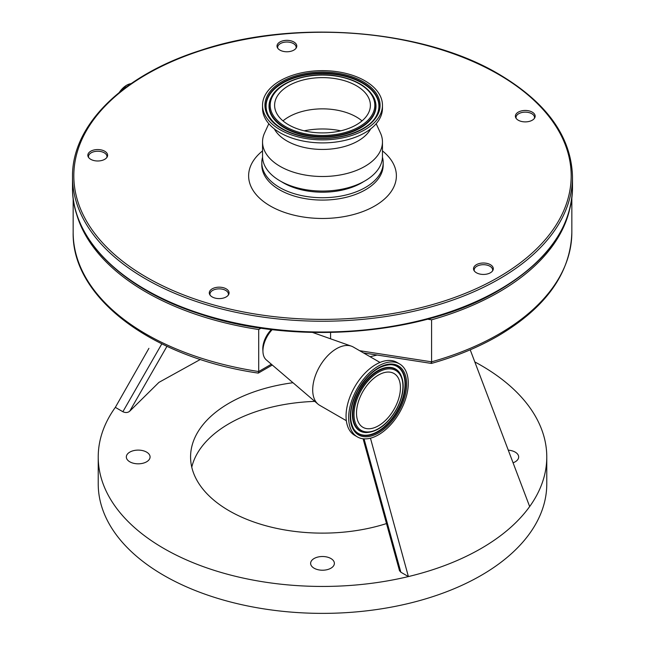 <?xml version="1.0" encoding="UTF-8"?>
<svg xmlns="http://www.w3.org/2000/svg" width="645" height="645" viewBox="0 0 645 645"><rect width="100%" height="100%" fill="white"/><g stroke="black" fill="none" stroke-linecap="round" stroke-linejoin="round"><path stroke-width="0.97" d="M569.414 210.391A249.341 143.956 180 0 1 498.811 292.153A249.341 143.956 180 0 1 431.578 319.815L431.578 361.821C431.553 363.651 431.416 363.917 431.174 362.627M359.636 350.695L431.578 361.821A249.341 143.956 0 0 0 498.811 334.166A249.341 143.956 0 0 0 571.841 232.377C570.599 273.077 545.984 307.609 497.988 335.972C478.38 347.268 456.192 356.419 431.424 363.433L363.522 352.928M73.159 198.2L73.159 232.377A249.341 143.956 0 0 0 258.701 371.536L258.701 329.522A249.341 143.956 180 0 1 75.586 210.391M262.942 350.856A18.471 10.667 -60 0 1 266.087 336.795A18.471 10.667 -60 0 1 271.448 329.514M346.341 420.701L319.67 405.31A33.637 19.423 -60 0 1 317.969 404.101L266.248 359.854A21.108 12.191 -60 0 1 266.699 337.335A21.108 12.191 -60 0 1 272.238 329.611M317.969 404.101A33.637 19.423 -60 0 1 318.695 368.214A33.637 19.423 -60 0 1 351.42 346.172A33.637 19.423 -60 0 1 353.315 347.042L379.978 362.434M357.394 436.915L354.782 435.407A42.151 24.333 -60 0 1 353.565 388.935A42.151 24.333 -60 0 1 396.933 362.401L399.545 363.909A42.151 24.333 -60 0 1 400.763 410.373A42.151 24.333 -60 0 1 357.394 436.915A42.151 24.333 -60 0 1 356.177 390.443A42.151 24.333 -60 0 1 399.545 363.909M394.901 407.753A31.065 17.939 -60 0 1 362.933 427.312A31.065 17.939 -60 0 1 362.038 393.063A31.065 17.939 -60 0 1 394.006 373.503A31.065 17.939 -60 0 1 394.901 407.753M377.091 355.032L370.101 356.725M474.801 361.918A224.275 129.484 180 0 1 481.081 365.409A224.275 129.484 180 0 1 546.775 456.966A224.275 129.484 180 0 1 529.666 506.559C518.209 522.41 502.012 536.398 481.081 548.516C459.998 560.642 435.77 569.987 408.398 576.574A224.275 129.484 180 0 1 163.919 548.516A224.275 129.484 180 0 1 98.225 456.966A224.275 129.484 180 0 1 115.334 407.366L148.914 348.34M98.225 456.966L98.225 483.895A224.275 129.484 0 0 0 163.919 575.453A224.275 129.484 0 0 0 408.325 603.518A224.275 129.484 0 0 0 546.775 483.895L546.775 456.966M292.983 382.727A131.927 76.166 0 0 0 190.573 456.966A131.927 76.166 0 0 0 229.217 510.816A131.927 76.166 0 0 0 386.484 523.571M314.8 401.392A131.927 76.166 0 0 0 191.775 467.198M129.806 461.812A11.876 6.853 180 0 1 126.331 456.966A11.876 6.853 180 0 1 133.66 450.629A11.876 6.853 180 0 1 146.6 452.113A11.876 6.853 180 0 1 150.075 456.966A11.876 6.853 180 0 1 142.747 463.295A11.876 6.853 180 0 1 129.806 461.812M314.107 568.213A11.876 6.853 180 0 1 310.624 563.367A11.876 6.853 180 0 1 317.953 557.03A11.876 6.853 180 0 1 330.893 558.522A11.876 6.853 180 0 1 334.376 563.367A11.876 6.853 180 0 1 327.047 569.696A11.876 6.853 180 0 1 314.107 568.213M508.276 450.162A11.876 6.853 180 0 1 515.194 452.113A11.876 6.853 180 0 1 518.669 456.966A11.876 6.853 180 0 1 513.065 462.788M200.401 359.426L158.936 382.372L129.709 411.212C127.815 412.768 125.533 412.937 122.873 411.728L115.334 407.366M364.046 438.85L400.851 572.212L408.398 576.574L370.456 438.181M400.851 572.212L399.513 570.712L363.095 438.769M529.666 506.559L470.213 349.808M165.362 349.098L129.709 411.212M122.873 411.728L161.822 343.858M271.36 364.223L258.701 371.536L258.218 373.1C152.18 357.661 71.676 297.821 73.159 232.377M261.112 328.136L258.701 329.522M431.578 319.815L427.506 319.178M340.802 130.814A54.091 31.226 0 0 0 335.827 129.935A54.091 31.226 0 0 0 304.198 130.814M363.707 181.592A55.406 31.992 180 0 1 308.85 191.21A55.406 31.992 180 0 1 283.324 182.825A55.406 31.992 180 0 1 281.293 181.592M382.445 157.235A60.686 35.04 180 0 1 383.186 162.693A60.686 35.04 180 0 1 345.72 195.064A60.686 35.04 180 0 1 279.591 187.469A60.686 35.04 180 0 1 261.814 162.693A60.686 35.04 180 0 1 262.555 157.235M532.262 120.212A9.893 5.716 0 0 0 534.729 117.85A9.893 5.716 0 0 0 530.367 111.279A9.893 5.716 0 0 0 518.274 112.133A9.893 5.716 0 0 0 515.807 117.85A9.893 5.716 0 0 0 532.262 120.212M534.35 118.438A9.232 5.329 0 0 0 534.503 117.479A9.232 5.329 0 0 0 528.803 112.552A9.232 5.329 0 0 0 518.733 113.705A9.232 5.329 0 0 0 516.032 117.479A9.232 5.329 0 0 0 516.185 118.438M293.894 50.092A9.893 5.716 0 0 0 296.361 47.73A9.893 5.716 0 0 0 292 41.159A9.893 5.716 0 0 0 279.906 42.014A9.893 5.716 0 0 0 277.439 47.73A9.893 5.716 0 0 0 293.894 50.092M295.982 48.319A9.232 5.329 0 0 0 296.136 47.351A9.232 5.329 0 0 0 290.435 42.425A9.232 5.329 0 0 0 280.373 43.586A9.232 5.329 0 0 0 277.664 47.351A9.232 5.329 0 0 0 277.818 48.319M104.732 159.307A9.893 5.716 0 0 0 107.191 156.945A9.893 5.716 0 0 0 102.829 150.374A9.893 5.716 0 0 0 90.735 151.228A9.893 5.716 0 0 0 88.268 156.945A9.893 5.716 0 0 0 104.732 159.307M106.812 157.533A9.232 5.329 0 0 0 106.965 156.566A9.232 5.329 0 0 0 101.265 151.648A9.232 5.329 0 0 0 91.203 152.8A9.232 5.329 0 0 0 88.494 156.566A9.232 5.329 0 0 0 88.647 157.533M226.185 296.926A9.893 5.716 0 0 0 228.644 294.563A9.893 5.716 0 0 0 224.283 287.993A9.893 5.716 0 0 0 212.189 288.847A9.893 5.716 0 0 0 209.722 294.563A9.893 5.716 0 0 0 226.185 296.926M228.266 295.16A9.232 5.329 0 0 0 228.419 294.193A9.232 5.329 0 0 0 222.719 289.266A9.232 5.329 0 0 0 212.656 290.419A9.232 5.329 0 0 0 209.947 294.193A9.232 5.329 0 0 0 210.101 295.16M490.41 264.684A9.893 5.716 0 0 0 478.316 263.829A9.893 5.716 0 0 0 473.954 270.4A9.893 5.716 0 0 0 476.421 272.762A9.893 5.716 0 0 0 492.877 270.4A9.893 5.716 0 0 0 490.41 264.684M492.498 270.997A9.232 5.329 0 0 0 492.651 270.029A9.232 5.329 0 0 0 489.942 266.256A9.232 5.329 0 0 0 479.88 265.103A9.232 5.329 0 0 0 474.18 270.029A9.232 5.329 0 0 0 474.333 270.997M282.986 120.889A47.891 27.646 180 0 1 334.295 109.706A47.891 27.646 180 0 1 362.014 120.889M334.295 78.472A47.891 27.646 180 0 1 370.391 105.272A47.891 27.646 180 0 1 310.705 132.064A47.891 27.646 180 0 1 274.609 105.272A47.891 27.646 180 0 1 334.295 78.472M307.73 138.82A59.961 34.62 180 0 1 262.539 105.272A59.961 34.62 180 0 1 337.271 71.716A59.961 34.62 180 0 1 382.461 105.272A59.961 34.62 180 0 1 307.73 138.82M382.461 105.272L382.461 108.287A59.961 34.62 180 0 1 307.73 141.835A59.961 34.62 180 0 1 262.539 108.287L262.539 105.272M370.673 128.895A50.399 29.098 180 0 1 310.084 148.544A50.399 29.098 180 0 1 274.327 128.895M376.18 123.711L380.453 133.015A59.961 34.62 180 0 1 382.461 141.892A59.961 34.62 180 0 1 307.73 175.44A59.961 34.62 180 0 1 262.539 141.892A59.961 34.62 180 0 1 264.547 133.015L268.82 123.711M382.461 141.892L382.461 156.445A59.961 34.62 180 0 1 307.73 189.993A59.961 34.62 180 0 1 262.539 156.445L262.539 141.892M119.398 92.356A16.754 9.675 -60 0 1 126.726 85.196A16.754 9.675 -60 0 1 131.088 83.64M390.902 364.675A38.861 22.438 -60 0 1 398.57 409.333A38.861 22.438 -60 0 1 353.742 429.038C348.582 419.419 349.864 406.753 357.58 391.055C367.497 374.108 378.599 365.312 390.902 364.675M357.394 390.991A39.837 23.002 -60 0 1 397.167 365.28A39.837 23.002 -60 0 1 399.545 409.833A39.837 23.002 -60 0 1 359.773 435.536A39.837 23.002 -60 0 1 357.394 390.991M390.693 364.667A38.668 22.325 -60 0 1 398.118 409.091A38.668 22.325 -60 0 1 353.629 428.869M366.021 432.569A35.741 20.632 -60 0 1 365.82 432.561A35.741 20.632 -60 0 1 358.765 391.499A35.741 20.632 -60 0 1 399.989 373.374A35.741 20.632 -60 0 1 400.094 373.544M400.206 373.721C405.068 382.936 403.98 394.579 396.941 408.648C388.145 423.926 377.906 431.9 366.223 432.577A35.539 20.519 -60 0 1 359.209 391.741A35.539 20.519 -60 0 1 400.206 373.721L399.989 373.374M360.184 392.233A34.564 19.955 -60 0 1 394.692 369.932A34.564 19.955 -60 0 1 396.756 408.583A34.564 19.955 -60 0 1 362.248 430.884A34.564 19.955 -60 0 1 360.184 392.233M330.579 338.81L330.579 332.489M119.293 92.445A16.585 9.57 -60 0 1 126.605 85.269M383.186 162.693L383.186 165.047A60.686 35.04 180 0 1 345.72 197.418A60.686 35.04 180 0 1 279.591 189.823A60.686 35.04 180 0 1 261.814 165.047L261.814 162.693M382.461 150.906A73.877 42.651 180 0 1 370.359 208.319A73.877 42.651 180 0 1 270.263 205.981A73.877 42.651 180 0 1 262.539 150.906M146.657 277.342A248.68 143.569 0 0 0 498.343 277.342A248.68 143.569 0 0 0 498.343 74.304A248.68 143.569 0 0 0 146.657 74.304A248.68 143.569 0 0 0 146.657 277.342M572.494 176.899A249.994 144.335 180 0 1 418.17 310.245A249.994 144.335 180 0 1 145.722 278.963A249.994 144.335 180 0 1 72.506 176.899L72.506 187.671A249.994 144.335 0 0 0 145.722 289.734A249.994 144.335 0 0 0 499.278 289.734A249.994 144.335 0 0 0 572.494 187.671L572.494 176.899C571.414 136.885 546.912 102.668 499.004 74.24C422.902 28.88 293.927 18.753 199.716 50.665C122.413 75.352 71.732 125.299 72.506 176.899M309.616 134.539A52.309 30.202 180 0 1 271.803 97.83A52.309 30.202 180 0 1 335.384 75.997A52.309 30.202 180 0 1 373.197 112.706A52.309 30.202 180 0 1 309.616 134.539M271.553 96.79C279.212 81.189 309.132 71.595 335.537 75.82C354.339 78.892 366.973 85.882 373.447 96.79A53.285 30.766 180 0 1 361.079 127.025A53.285 30.766 180 0 1 309.374 135.619A53.285 30.766 180 0 1 271.553 96.79L271.36 97.153A53.487 30.879 180 0 1 271.456 96.968M373.544 96.968A53.487 30.879 180 0 1 373.64 97.153A53.487 30.879 180 0 1 361.224 127.492A53.487 30.879 180 0 1 309.326 136.119A53.487 30.879 180 0 1 271.36 97.153M268.473 115.552A56.405 32.564 180 0 1 281.776 83.657A56.405 32.564 180 0 1 336.4 74.627A56.405 32.564 180 0 1 376.527 115.552M336.448 74.127A56.607 32.685 180 0 1 376.624 115.374C368.972 131.338 336.771 141.924 308.471 137.304C288.323 133.918 274.955 126.605 268.376 115.374A56.607 32.685 180 0 1 281.518 83.253A56.607 32.685 180 0 1 336.448 74.127M308.318 137.49A57.582 33.25 180 0 1 266.691 97.081A57.582 33.25 180 0 1 336.682 73.046A57.582 33.25 180 0 1 378.309 113.456A57.582 33.25 180 0 1 308.318 137.49M571.841 198.2L571.841 232.377M312.575 332.449L351.42 346.172M131.129 83.616L126.638 85.188L119.212 92.509M156.711 364.207L166.958 346.317M366.223 432.577L365.82 432.561M272.295 365.03L258.355 373.076M572.494 187.671C571.414 227.685 546.912 261.91 499.004 290.339C422.902 335.69 293.927 345.817 199.716 313.913C122.413 289.218 71.732 239.271 72.506 187.671"/></g></svg>
